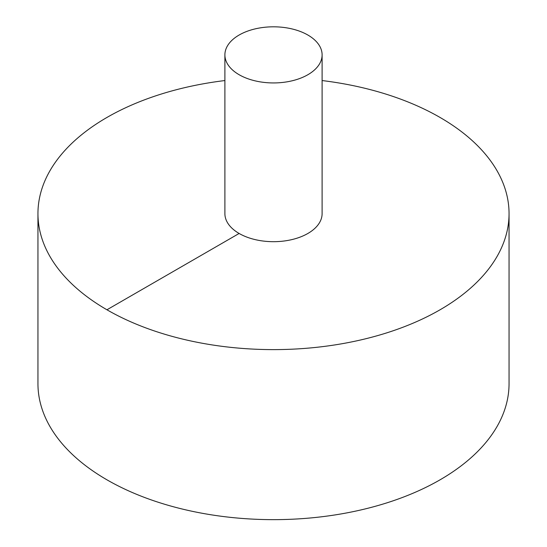 <?xml version="1.0" encoding="UTF-8"?>
<svg xmlns="http://www.w3.org/2000/svg" width="547" height="547" viewBox="0 0 547 547"><rect width="100%" height="100%" fill="white"/><g stroke="black" fill="none" stroke-linecap="round" stroke-linejoin="round"><path stroke-width="0.82" d="M224.892 80.553A235.552 135.998 0 0 0 106.939 117.455A235.552 135.998 0 0 0 37.948 213.624L37.948 383.652A235.552 135.998 0 0 0 273.5 519.65A235.552 135.998 0 0 0 509.052 383.652L509.052 213.624A235.552 135.998 0 0 0 322.108 80.553M37.948 213.624A235.552 135.998 0 0 0 273.5 349.615A235.552 135.998 0 0 0 509.052 213.624M224.892 54.871L224.892 213.624A48.608 28.061 0 0 0 273.5 241.685A48.608 28.061 0 0 0 322.108 213.624L322.108 54.871A48.608 28.061 0 0 0 292.098 28.95A48.608 28.061 0 0 0 239.128 35.029A48.608 28.061 0 0 0 224.892 54.871A48.608 28.061 0 0 0 273.5 82.939A48.608 28.061 0 0 0 322.108 54.871M106.939 309.787L239.128 233.466"/></g></svg>
